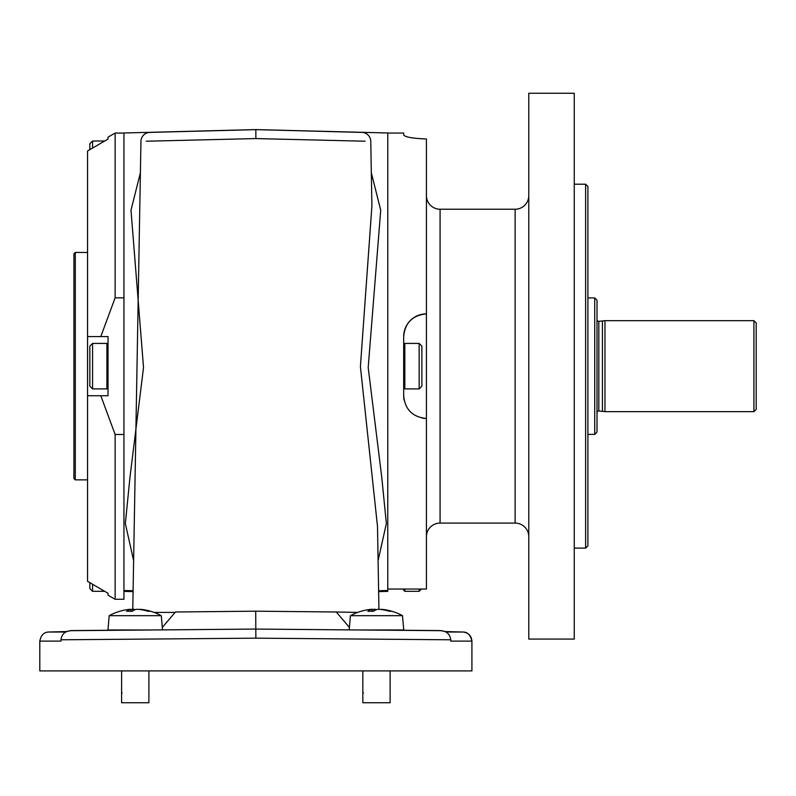 <?xml version="1.0" encoding="UTF-8"?>
<svg xmlns="http://www.w3.org/2000/svg" width="796" height="796" viewBox="0 0 796 796"><rect width="100%" height="100%" fill="white"/><g stroke="black" fill="none" stroke-linecap="round" stroke-linejoin="round"><path stroke-width="1.19" d="M362.827 692.988L363.493 692.988M121.599 692.988L122.116 692.988M419.154 343.414L419.154 388.906L421.88 386.169L421.88 346.151L419.154 343.414L404.826 343.414L404.826 388.906L419.154 388.906M403.681 589.04L403.681 590.174L403.681 589.04M419.154 589.04L419.154 591.319L404.826 591.319L403.681 590.174M372.16 611.258L371.523 609.298A54.556 50.208 77.1 0 0 368.299 609.666A54.586 54.586 0 0 0 350.429 615.666L402.507 615.666A54.586 54.586 0 0 0 384.637 609.666A54.556 50.208 -77.1 0 0 381.423 609.298L381.413 609.547M371.523 609.298L372.001 609.298A54.556 20.815 84.6 0 0 367.861 611.318A53.531 49.262 -102.9 0 1 370.618 611.238A53.531 49.262 -102.9 0 1 373.384 611.318A54.556 20.815 95.4 0 1 377.841 609.298L378.995 609.298A54.556 50.208 -102.9 0 1 389.433 611.318A53.531 20.427 95.4 0 1 391.712 611.318A54.556 50.208 -77.1 0 0 384.637 609.666M360.1 629.974C346.031 629.855 346.031 629.855 360.1 629.974L403.761 629.974L402.507 615.666M381.354 630.163L363.085 629.974M362.827 670.919L362.827 702.759L390.12 702.759L390.12 670.919M130.932 611.258L130.295 609.298A54.556 50.208 77.1 0 0 127.071 609.666A54.586 54.586 0 0 0 109.201 615.666L161.28 615.666A54.586 54.586 0 0 0 143.419 609.666A54.556 50.208 -77.1 0 0 140.196 609.298L140.186 609.547M130.295 609.298L130.773 609.298A54.556 20.815 84.6 0 0 126.644 611.318A53.531 49.262 -102.9 0 1 129.39 611.238A53.531 49.262 -102.9 0 1 132.156 611.318A54.556 20.815 95.4 0 1 136.614 609.298L137.778 609.298A54.556 50.208 -102.9 0 1 148.205 611.318A53.531 20.427 95.4 0 1 150.494 611.318A54.556 50.208 -77.1 0 0 143.419 609.666M109.201 615.666L107.957 629.974L151.618 629.974C165.687 629.855 165.687 629.855 151.618 629.974M139.151 630.084L121.858 629.974M121.599 670.919L121.599 702.759L148.892 702.759L148.892 670.919M100.793 395.721L115.131 434.477L115.131 599.279L108.027 595.169L108.027 593.259L87.56 581.329L87.56 395.721L108.027 395.721L108.027 336.599L87.56 336.599L87.56 150.991L108.027 139.061L108.027 137.151L115.131 133.041L115.131 297.843L100.793 336.599M92.565 343.414L89.839 346.151L89.839 386.169L92.565 388.906L92.565 343.414L106.893 343.414L108.027 344.559M92.565 148.076L92.565 141.001L89.839 143.738L89.839 149.658L87.56 150.991M87.56 581.329L89.839 582.662L89.839 588.582L92.565 591.319L92.565 584.244M92.565 591.319L104.694 591.319L108.027 593.259M75.282 479.879L73.919 478.505L73.919 253.815L75.282 252.441L75.282 479.879L87.56 479.879M123.947 590.572L123.947 599.279L115.131 599.279M123.947 434.477L115.131 434.477M756.2 409.373L753.921 411.641L753.921 320.679L756.2 322.947L756.2 409.373M597 319.534A1.821 1.821 0 0 0 598.821 321.355L604.96 320.679L753.921 320.679M598.821 321.355L598.821 410.965L604.96 411.641L753.921 411.641M598.821 410.965A1.821 1.821 0 0 0 597 412.786M597 432.119L594.721 434.387L594.721 297.933L597 300.201L597 432.119M587.906 297.933L594.721 297.933M587.906 434.387L594.721 434.387M365.155 141.21L255.854 138.574L146.245 141.22M378.946 609.288L377.493 526.345L360.409 366.618L371.901 206.074L370.777 141.35A9.094 9.094 0 0 0 361.921 132.415L255.854 129.639L361.921 132.415M378.617 590.751L387.761 590.513L387.761 591.378L387.761 132.982L255.854 129.589L255.854 138.574M132.773 609.288L140.942 141.35A9.094 9.094 0 0 1 149.797 132.415L255.854 129.639L149.797 132.415M393.841 629.974L397.542 630.303M444.934 631.546L463.053 632.024C467.521 632.004 470.476 635.029 471.919 641.118L450.755 641.108L450.755 639.795L255.854 638.163L60.954 639.795L60.954 641.108L39.8 641.118C40.944 635.248 43.889 632.213 48.655 632.024L65.809 632.014M445.909 632.014L463.053 632.024C468.436 632.691 471.391 635.715 471.919 641.118L471.919 670.919L39.8 670.919L39.8 641.118M350.429 615.666L349.185 629.885L255.854 629.069L440.695 630.681C446.576 631.029 449.929 634.074 450.755 639.795M60.954 639.795C61.78 634.084 65.133 631.039 71.013 630.681L255.854 629.069L162.523 629.885L161.28 615.666M133.091 590.751L123.947 590.513L123.947 132.982L255.854 129.589M371.324 172.772L380.717 210.184L368.2 367.563L381.702 476.854L386.378 523.499L378.09 560.623M387.761 591.378L378.637 591.617M133.081 591.617L123.947 591.378L133.081 591.617M133.619 560.623L125.34 523.499L130.017 476.854L143.519 367.563L130.992 210.184L140.394 172.772M66.546 631.546L71.013 630.581L116.465 630.183M395.244 630.183L440.695 630.581L445.173 631.546M154.086 612.413L174.662 612.413M162.314 627.417L175.438 611.995L255.715 611.189L336.27 611.995L349.404 627.417M357.623 612.413L336.27 611.995M396.716 630.283L394.985 630.283M116.723 630.283L114.176 630.303M255.854 638.163L255.715 611.189M602.413 321.355L602.413 410.965M604.96 320.679L604.96 411.641M123.947 297.843L115.131 297.843M108.027 139.061L104.694 141.001L92.565 141.001M87.56 395.721L87.56 336.599M130.852 609.477A54.556 50.208 102.9 0 1 132.713 609.298L133.877 609.298A54.556 20.815 -95.4 0 1 135.24 609.666M372.08 609.477A54.556 50.208 102.9 0 1 373.941 609.298L375.095 609.298A54.556 20.815 -95.4 0 1 376.468 609.666M113.062 630.213L114.017 629.974M528.773 195.587A13.641 13.641 0 0 1 515.121 209.239L440.079 209.239L440.079 523.081A13.641 13.641 0 0 0 426.427 536.733M528.773 536.733A13.641 13.641 0 0 0 515.121 523.081L440.079 523.081M585.627 184.214L587.906 186.493L587.906 545.827L585.627 548.106L585.627 184.214L574.254 184.214M426.427 195.587A13.641 13.641 0 0 0 440.079 209.239M574.254 639.079L574.254 93.241L528.773 93.241L528.773 639.079L574.254 639.079M585.627 548.106L574.254 548.106M387.761 589.04L426.427 589.04L426.427 138.992C412.557 138.424 404.975 137.061 403.681 134.932L403.681 133.041L387.761 133.041M421.97 418.029A22.746 22.746 0 0 0 426.427 418.467L426.427 313.853A22.746 22.746 0 0 0 403.681 336.599C404.965 322.838 412.547 315.256 426.427 313.853M426.427 418.467C412.567 417.084 404.985 409.512 403.681 395.721L403.681 336.599M403.681 134.932C404.965 137.061 412.547 138.414 426.427 138.992M403.681 395.721A22.746 22.746 0 0 0 404.119 400.169M404.826 589.04L404.826 591.319M92.565 388.906L106.893 388.906L106.893 343.414M132.663 610.97L132.713 609.298M133.947 610.224L133.877 609.298M373.881 610.97L373.941 609.298M375.175 610.224L375.095 609.298M515.121 523.081L515.121 209.239M404.826 343.414L403.681 344.559M421.422 589.04L419.154 591.319M389.135 630.233L389.851 629.974M87.56 252.441L75.282 252.441M66.784 631.546L48.655 632.024M117.878 629.974L115.002 630.283M115.131 133.041L123.947 133.041M106.893 388.906L108.027 387.761M130.843 609.278L131.012 611.258M372.06 609.278L372.239 611.258M404.826 388.906L403.681 387.761"/></g></svg>
